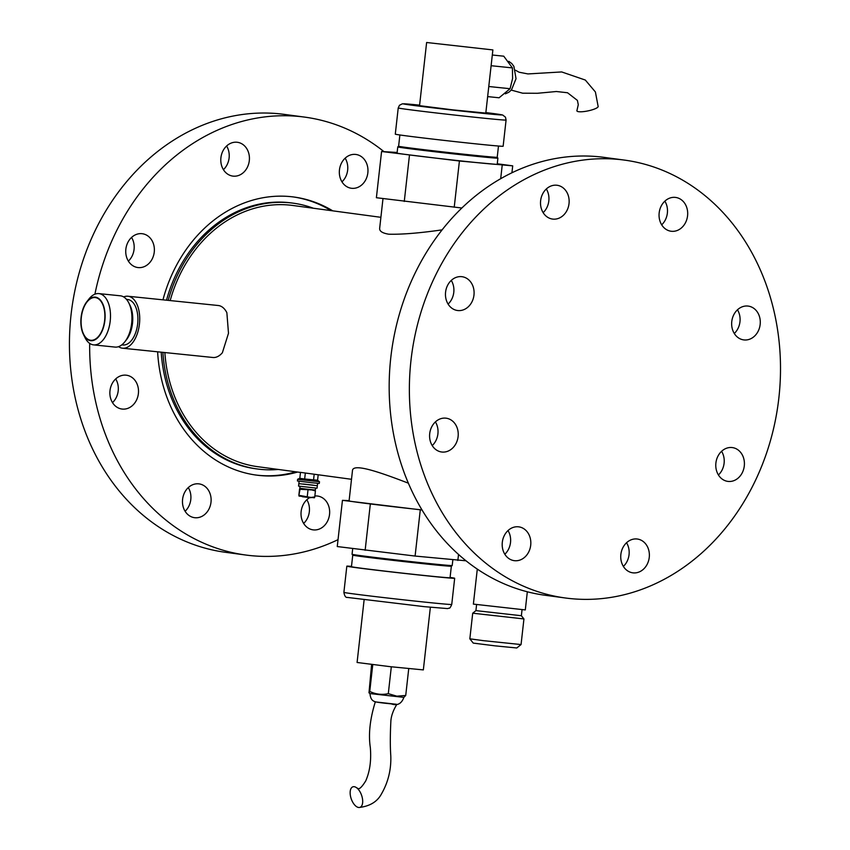 <?xml version="1.0" encoding="UTF-8"?>
<svg xmlns="http://www.w3.org/2000/svg" width="850" height="850" viewBox="0 0 850 850"><rect width="100%" height="100%" fill="white"/><g stroke="black" fill="none" stroke-linecap="round" stroke-linejoin="round"><path stroke-width="1.27" d="M303.174 484.011L313.034 485.116M317.337 485.711L317.061 488.176L298.562 486.104L298.839 483.639L317.337 485.711L317.603 483.331M315.584 488.081L315.371 490.014L307.572 489.249L299.806 488.272L300.018 486.338M314.436 497.781L299.009 496.06M314.245 497.006L310.919 497.494L298.86 495.295L299.551 489.101M314.936 490.811L311.769 489.929L300.029 489.281L298.86 495.295M314.723 497.186L315.414 491.002M307.275 496.421L307.966 490.237M430.366 607.272L423.342 669.906L390.161 666.666L357.085 662.479L364.119 599.834M368.985 692.824L369.75 691.443C375.689 694.301 381.873 695.034 388.301 693.664L396.833 696.171L405.726 695.459L403.867 697.372L369.984 693.568L368.985 692.824L371.609 664.498M369.75 691.443L372.757 664.647M388.301 693.664L391.319 666.793M405.726 695.459L408.733 668.663M396.259 704.257L375.881 701.972M350.529 796.301A10.848 5.472 70.9 0 1 356.501 787.674A10.848 5.472 70.9 0 1 362.557 799.329A10.848 5.472 70.9 0 1 359.061 807.5A10.848 5.472 70.9 0 1 358.583 807.468A10.848 5.472 70.9 0 1 350.529 796.301M351.486 566.376A54.262 0.776 6.4 0 0 346.832 566.164A54.262 0.776 6.4 0 0 375.031 570.021A54.262 0.776 6.4 0 0 430.206 576.173A54.262 0.776 6.4 0 0 454.676 578.266A54.262 0.776 6.4 0 0 450.096 577.437M451.35 566.206A49.608 0.712 6.4 0 1 428.974 564.283A49.608 0.712 6.4 0 1 378.834 558.694A49.608 0.712 6.4 0 1 352.75 555.146A49.608 0.712 6.4 0 0 352.75 555.146L351.454 566.684A49.608 0.712 6.4 0 0 400.679 572.921A49.608 0.712 6.4 0 0 450.054 577.745L451.35 566.196L452.2 565.516A50.384 0.723 6.4 0 0 452.211 565.505L452.837 559.938M352.697 548.633L352.059 554.274A50.384 0.723 6.4 0 0 352.07 554.285A50.384 0.723 6.4 0 0 378.558 557.887A50.384 0.723 6.4 0 0 429.484 563.571A50.384 0.723 6.4 0 0 452.2 565.516M466.034 560.798L415.098 556.059L337.259 546.55L342.444 500.342L349.106 500.629M408.393 483.193C379.27 471.973 352.378 462.666 352.442 470.9L349.084 500.905A59.298 0.85 6.4 0 0 422.025 509.915M422.089 510.021L342.444 500.342M365.139 550.301L370.324 504.082M415.098 556.059L420.283 509.841M457.863 560.447L458.543 554.444M305.331 473.014L304.661 478.996L299.806 478.337L300.475 472.366L351.507 479.294M380.885 217.313L292.772 205.466A131.782 110.266 97.7 0 0 170.181 300.571M164.868 352.548A131.782 110.266 97.7 0 0 257.667 466.682L300.464 472.43M442.106 229.861C419.634 233.091 401.848 234.536 388.726 234.196C382.383 233.155 379.366 231.189 379.663 228.289L382.989 198.602M127.925 296.236L218.269 305.511A26.127 14.301 -84.1 0 1 226.865 312.683L228.491 333.274L222.371 352.739A26.127 14.301 -84.1 0 1 212.936 357.489L122.581 348.213A26.127 14.301 -84.1 0 0 139.432 324.126A26.127 14.301 -84.1 0 0 127.925 296.236A26.127 14.301 -84.1 0 0 123.654 296.937M397.131 152.469L381.576 151.502L376.391 197.721L461.837 208.006M381.576 151.502L459.414 161.001L512.709 165.856L511.934 172.752M502.18 165.399L500.692 178.681M459.414 161.001L454.229 207.219M409.456 155.252L404.271 201.461M512.709 165.856L497.271 163.774M397.078 152.936A51.159 0.733 6.4 0 0 396.302 152.968A51.159 0.733 6.4 0 0 422.886 156.602A51.159 0.733 6.4 0 0 474.906 162.403A51.159 0.733 6.4 0 0 497.983 164.379A51.159 0.733 6.4 0 0 497.229 164.167M498.483 146.03L497.218 157.271A49.608 0.712 -173.6 0 1 497.218 157.271L497.898 158.121A50.384 0.723 -173.6 0 1 497.909 158.132A50.384 0.723 -173.6 0 1 475.171 156.188A50.384 0.723 -173.6 0 1 423.938 150.471A50.384 0.723 -173.6 0 1 397.757 146.901A50.384 0.723 -173.6 0 1 397.768 146.891L397.056 153.191M497.218 157.271A49.608 0.712 -173.6 0 1 474.842 155.359A49.608 0.712 -173.6 0 1 424.394 149.738A49.608 0.712 -173.6 0 1 398.618 146.211L397.768 146.891M506.079 120.052L503.136 146.242A54.262 0.776 -173.6 0 1 454.176 141.525A54.262 0.776 -173.6 0 1 396.217 134.396A54.262 0.776 -173.6 0 1 395.293 134.141L398.225 107.95L399.468 105.272L402.369 103.817L419.603 105.134A49.608 0.712 6.4 0 0 404.217 104.072A49.608 0.712 6.4 0 0 476.701 112.699A49.608 0.712 6.4 0 0 485.849 112.572L502.658 115.005L505.463 117.162L506.079 120.052A54.262 0.776 -173.6 0 1 457.109 115.334A54.262 0.776 -173.6 0 1 399.16 108.205A54.262 0.776 -173.6 0 1 398.225 107.95M426.626 42.5L419.549 105.666L452.614 109.852L485.796 113.093L492.883 49.927L426.626 42.5L492.883 49.927M118.554 346.651A26.127 14.301 -84.1 0 0 122.581 348.213M121.805 344.856L122.921 344.973A22.865 12.516 -84.1 0 0 137.657 323.892A22.865 12.516 -84.1 0 0 127.585 299.476L126.48 299.359M93.574 344.877L115.037 347.087A25.776 14.11 -84.1 0 0 124.854 341.785L126.469 339.734A22.865 12.516 -84.1 0 0 132.504 323.361A22.865 12.516 -84.1 0 0 129.997 305.32L128.839 302.993A25.776 14.11 -84.1 0 0 120.307 295.8L98.844 293.601A25.776 14.11 95.9 0 1 110.203 321.119A25.776 14.11 95.9 0 1 93.574 344.877A25.776 14.11 95.9 0 1 85.043 337.694L83.491 334.581A21.898 11.985 -84.1 0 0 100.077 334.826A21.898 11.985 -84.1 0 0 103.158 304.767A21.898 11.985 -84.1 0 0 86.881 301.633A21.898 11.985 -84.1 0 0 81.101 317.316A21.898 11.985 -84.1 0 0 83.491 334.581M124.854 341.785A25.776 14.11 -84.1 0 0 131.654 323.319A25.776 14.11 -84.1 0 0 128.839 302.993M86.881 301.633L89.027 298.902A25.776 14.11 95.9 0 1 98.844 293.601M104.635 320.471A21.473 11.751 -84.1 0 0 95.179 297.553A21.473 11.751 -84.1 0 0 81.292 317.709A21.473 11.751 -84.1 0 0 90.791 340.266A21.473 11.751 -84.1 0 0 104.635 320.471M623.369 566.408A17.053 14.269 97.7 0 0 626.546 542.736M504.826 554.232A17.053 14.269 97.7 0 0 508.002 530.559M432.225 445.581A17.053 14.269 97.7 0 0 435.402 421.908M448.088 304.087A17.053 14.269 97.7 0 0 451.276 280.415M543.139 212.649A17.053 14.269 97.7 0 0 548.473 194.31A17.053 14.269 97.7 0 0 546.316 188.976M661.683 224.814A17.053 14.269 97.7 0 0 665.561 219.459A17.053 14.269 97.7 0 0 664.859 201.142M734.283 333.476A17.053 14.269 97.7 0 0 737.46 309.804M718.409 474.969A17.053 14.269 97.7 0 0 721.597 451.297M624.367 160.087L604.18 157.377A220.926 184.864 97.7 0 0 399.957 312.216A220.926 184.864 97.7 0 0 481.61 571.923A220.926 184.864 97.7 0 0 545.317 595.298L565.505 598.007A220.926 184.864 97.7 0 0 778.154 403.676A220.926 184.864 97.7 0 0 624.367 160.087A220.926 184.864 97.7 0 0 420.155 314.936A220.926 184.864 97.7 0 0 501.808 574.643A220.926 184.864 97.7 0 0 565.505 598.007M722.914 479.581A17.053 14.269 97.7 0 0 727.823 481.387A17.053 14.269 97.7 0 0 744.239 466.384A17.053 14.269 97.7 0 0 732.371 447.589A17.053 14.269 97.7 0 0 716.603 459.531A17.053 14.269 97.7 0 0 722.914 479.581M749.647 339.214A17.053 14.269 97.7 0 0 760.272 321.342A17.053 14.269 97.7 0 0 748.244 306.096A17.053 14.269 97.7 0 0 731.829 321.098A17.053 14.269 97.7 0 0 743.697 339.894A17.053 14.269 97.7 0 0 749.647 339.214M685.759 222.169A17.053 14.269 97.7 0 0 675.644 197.434A17.053 14.269 97.7 0 0 659.228 212.436A17.053 14.269 97.7 0 0 671.096 231.242A17.053 14.269 97.7 0 0 685.759 222.169M568.671 197.03A17.053 14.269 97.7 0 0 557.101 185.268A17.053 14.269 97.7 0 0 540.685 200.26A17.053 14.269 97.7 0 0 552.553 219.066A17.053 14.269 97.7 0 0 568.671 197.03M466.969 278.513A17.053 14.269 97.7 0 0 462.049 276.707A17.053 14.269 97.7 0 0 445.634 291.709A17.053 14.269 97.7 0 0 457.513 310.505A17.053 14.269 97.7 0 0 473.269 298.552A17.053 14.269 97.7 0 0 466.969 278.513M440.236 418.88A17.053 14.269 97.7 0 0 429.601 436.751A17.053 14.269 97.7 0 0 441.639 451.998A17.053 14.269 97.7 0 0 458.054 436.996A17.053 14.269 97.7 0 0 446.186 418.2A17.053 14.269 97.7 0 0 440.236 418.88M504.124 535.925A17.053 14.269 97.7 0 0 514.239 560.66A17.053 14.269 97.7 0 0 530.655 545.657A17.053 14.269 97.7 0 0 518.787 526.851A17.053 14.269 97.7 0 0 504.124 535.925M621.212 561.064A17.053 14.269 97.7 0 0 632.782 572.826A17.053 14.269 97.7 0 0 649.198 557.834A17.053 14.269 97.7 0 0 637.33 539.028A17.053 14.269 97.7 0 0 621.212 561.064M313.395 208.239A134.109 112.221 97.7 0 0 293.091 203.161A134.109 112.221 97.7 0 0 168.204 300.369M162.892 352.346A134.109 112.221 97.7 0 0 257.359 468.987A134.109 112.221 97.7 0 0 278.29 469.455M293.091 203.161L291.401 202.938A134.109 112.221 97.7 0 0 166.515 300.199M161.213 352.176A134.109 112.221 97.7 0 0 255.669 468.764L257.359 468.987M331.043 210.609A140.314 117.406 97.7 0 0 293.069 196.903M255.691 475.012A140.314 117.406 97.7 0 0 295.928 471.824M332.722 210.832A140.314 117.406 97.7 0 0 293.909 197.019A140.314 117.406 97.7 0 0 162.956 299.837M157.622 351.804A140.314 117.406 97.7 0 0 256.53 475.129A140.314 117.406 97.7 0 0 297.617 472.047M221.266 164.326A17.053 14.269 -82.3 0 1 237.384 142.29A17.053 14.269 -82.3 0 1 249.252 161.096A17.053 14.269 -82.3 0 1 232.836 176.099A17.053 14.269 -82.3 0 1 221.266 164.326M132.876 265.731A17.053 14.269 -82.3 0 1 126.565 245.682A17.053 14.269 -82.3 0 1 142.333 233.729A17.053 14.269 -82.3 0 1 154.201 252.535A17.053 14.269 -82.3 0 1 137.796 267.538A17.053 14.269 -82.3 0 1 132.876 265.731M127.872 408.34A17.053 14.269 -82.3 0 1 121.922 409.031A17.053 14.269 -82.3 0 1 110.043 390.224A17.053 14.269 -82.3 0 1 126.459 375.222A17.053 14.269 -82.3 0 1 138.497 390.469A17.053 14.269 -82.3 0 1 127.872 408.34M209.185 508.619A17.053 14.269 -82.3 0 1 194.523 517.682A17.053 14.269 -82.3 0 1 182.644 498.876A17.053 14.269 -82.3 0 1 199.059 483.884A17.053 14.269 -82.3 0 1 209.185 508.619M314.861 495.996A17.053 14.269 -82.3 0 1 317.603 496.049A17.053 14.269 -82.3 0 1 329.184 507.811A17.053 14.269 -82.3 0 1 313.066 529.858A17.053 14.269 -82.3 0 1 301.155 516.141A17.053 14.269 -82.3 0 1 309.209 497.941M341.264 163.529A17.053 14.269 -82.3 0 1 355.927 154.466A17.053 14.269 -82.3 0 1 367.795 173.262A17.053 14.269 -82.3 0 1 351.379 188.264A17.053 14.269 -82.3 0 1 341.264 163.529M94.913 294.185A220.926 184.864 -82.3 0 1 114.718 234.611A220.926 184.864 -82.3 0 1 304.651 117.109A220.926 184.864 -82.3 0 1 383.934 151.608M338.034 539.654A220.926 184.864 -82.3 0 1 245.788 555.029A220.926 184.864 -82.3 0 1 89.675 343.4M245.788 555.029L225.601 552.319A220.926 184.864 -82.3 0 1 94.531 231.901A220.926 184.864 -82.3 0 1 284.463 114.399L304.651 117.109M345.142 158.174A17.053 14.269 -82.3 0 1 341.966 181.847M306.829 499.757A17.053 14.269 -82.3 0 1 308.986 505.102A17.053 14.269 -82.3 0 1 303.652 523.43M188.286 487.592A17.053 14.269 -82.3 0 1 188.987 505.899A17.053 14.269 -82.3 0 1 185.109 511.264M115.685 378.93A17.053 14.269 -82.3 0 1 112.508 402.603M131.559 237.437A17.053 14.269 -82.3 0 1 128.371 261.109M226.599 145.998A17.053 14.269 -82.3 0 1 223.423 169.671M527.329 591.781L525.3 609.928L473.376 604.106L477.296 569.107M522.038 609.747L521.369 615.729L475.926 610.629M521.369 615.729L523.929 618.938L472.706 613.201L475.915 610.629L476.595 604.648M472.706 613.201L469.837 638.817L483.384 640.656L521.061 644.555L523.94 618.938M521.061 644.555L516.779 647.976L494.976 645.841L473.259 643.099L469.837 638.817M299.806 478.327L297.617 479.283L299.391 479.57L319.494 481.737L317.443 480.218L304.661 478.996M297.617 479.283L297.426 480.983L311.472 482.704L319.303 483.438L319.494 481.737M318.187 474.821L317.571 480.314M314.181 474.279L313.544 479.984M310.909 497.707L302.451 496.761M487.645 96.603L499.088 97.782L510.085 88.708L488.771 86.519L491.109 65.716L512.423 67.904L503.752 56.185L492.309 55.016M510.085 88.708L512.603 78.444L512.423 67.904M511.296 90.1L522.622 93.192L537.349 93.287L556.357 91.513L567.534 92.756L577.405 100.406L578.276 104.688L576.948 110.5A10.848 2.306 -11.8 0 0 586.914 111.106A10.848 2.306 -11.8 0 0 598.156 106.547L595.404 91.97L585.321 80.049L561.691 71.942L527.946 73.929L519.127 72.229L515.451 70.221M427.263 602.363A54.262 0.776 6.4 0 0 451.743 604.456C450.532 607.314 449.671 608.536 449.172 608.111L447.599 608.589L424.267 606.656L347.395 597.423C345.737 597.741 344.569 596.052 343.889 592.354A54.262 0.776 6.4 0 0 372.087 596.211A54.262 0.776 6.4 0 0 427.263 602.363M298.839 483.639L299.115 481.249M403.877 697.361C401.508 703.843 397.279 705.999 391.191 703.853C380.768 702.865 375.094 702.026 374.159 701.335C371.705 700.379 370.313 697.786 369.984 693.558M396.854 704.374C393.284 710.186 391.297 715.657 390.883 720.789C390.161 734.899 390.129 746.566 390.788 755.778C391.287 769.473 388.216 782.138 381.554 793.773C377.389 801.667 369.888 806.246 359.061 807.5M375.286 701.951C369.952 719.164 368.305 734.379 370.334 747.596C371.397 760.442 369.867 771.545 365.723 780.916C362.387 786.293 359.943 788.896 358.381 788.736L356.501 787.674M451.743 604.456L454.676 578.266M343.889 592.354L346.832 566.164M352.75 555.146L352.07 554.285M497.909 158.132L497.197 164.422M399.872 134.969L398.618 146.211M508.757 61.317L511.785 63.548L513.889 66.374L516.035 78.721L511.466 89.909L508.842 92.246L505.368 93.829"/></g></svg>
